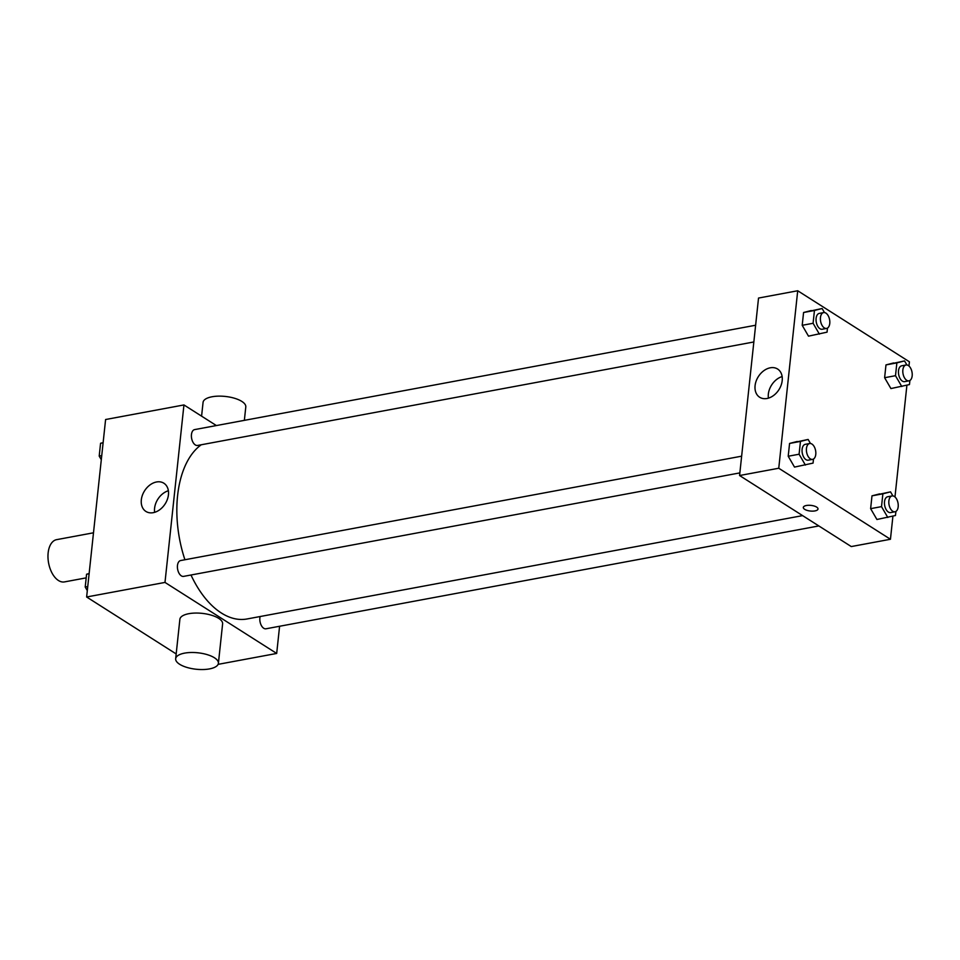 <?xml version="1.0" encoding="UTF-8"?>
<svg xmlns="http://www.w3.org/2000/svg" width="960" height="960" viewBox="0 0 960 960"><rect width="100%" height="100%" fill="white"/><g stroke="black" fill="none" stroke-linecap="round" stroke-linejoin="round"><path stroke-width="1.44" d="M93.492 532.8L56.628 539.652A21.48 12.168 79.5 0 0 48 557.856A21.48 12.168 79.5 0 0 58.452 580.5A21.48 12.168 79.5 0 0 64.488 581.904L86.196 577.86M176.184 653.94L86.628 596.988L105.6 419.52L183.948 404.94L216.372 425.556M279.588 626.268L276.684 653.448L218.1 664.356M190.98 575.004A91.32 51.696 79.5 0 0 221.364 613.008A91.32 51.696 79.5 0 0 247.02 618.972L802.608 515.616M201.264 444.768A91.32 51.696 79.5 0 0 184.92 559.74M276.684 653.448L164.988 582.42L183.948 404.94M755.628 325.236L194.64 429.6A8.052 4.56 79.5 0 0 191.4 436.428A8.052 4.56 79.5 0 0 195.324 444.924A8.052 4.56 79.5 0 0 197.58 445.452L753.84 341.964M260.112 616.536A8.052 4.56 79.5 0 0 263.736 628.26A8.052 4.56 79.5 0 0 266.004 628.788L818.844 525.936M739.848 472.896L183.588 576.384A8.052 4.56 -100.5 0 1 177.636 569.292A8.052 4.56 -100.5 0 1 180.648 560.544L741.636 456.18M164.988 582.42L86.628 596.988M153.24 512.676A16.728 12.192 122.5 0 1 145.908 511.44A16.728 12.192 122.5 0 1 144.588 490.788A16.728 12.192 122.5 0 1 163.86 483.216A16.728 12.192 122.5 0 1 167.352 499.428A16.728 12.192 122.5 0 1 153.24 512.676M175.668 658.74L179.88 619.296A21.48 8.268 6.1 0 1 195.156 613.068A21.48 8.268 6.1 0 1 218.652 618.336A21.48 8.268 6.1 0 1 222.612 623.856L218.4 663.3A21.48 8.268 6.1 0 1 196.152 669.24A21.48 8.268 6.1 0 1 175.668 658.74A21.48 8.268 6.1 0 1 190.932 652.5A21.48 8.268 6.1 0 1 214.44 657.78A21.48 8.268 6.1 0 1 218.4 663.3M244.356 420.36L245.796 406.944A21.48 8.268 -173.9 0 0 225.3 396.444A21.48 8.268 -173.9 0 0 203.064 402.384L201.588 416.16M154.644 512.328A16.728 12.192 122.5 0 1 168.372 490.74M892.92 516.156L890.448 539.268L851.268 546.564L739.572 475.524L758.532 298.056L797.712 290.76L909.408 361.8L908.964 366.024M906.912 385.224L894.972 496.956M827.484 328.08L827.052 332.16L808.5 336.156L802.2 325.308L803.58 312.504L822.12 308.508L824.484 312.576M895.908 511.428L895.464 515.508L876.924 519.492L870.624 508.656L871.992 495.84L890.532 491.856L892.896 495.912M890.448 539.268L778.752 468.24L797.712 290.76M909.9 380.484L909.456 384.576L890.916 388.56L884.616 377.712L885.984 364.908L904.536 360.924L906.888 364.98M813.492 459.012L813.06 463.104L794.508 467.088L788.208 456.24L789.576 443.436L808.128 439.452L810.48 443.508M778.752 468.24L739.572 475.524M767.004 398.496A16.728 12.192 122.5 0 1 759.672 397.26A16.728 12.192 122.5 0 1 758.352 376.596A16.728 12.192 122.5 0 1 777.612 369.036A16.728 12.192 122.5 0 1 781.116 385.248A16.728 12.192 122.5 0 1 767.004 398.496M816.636 507.096A7.38 2.844 6.1 0 1 818.004 508.992A7.38 2.844 6.1 0 1 810.348 511.032A7.38 2.844 6.1 0 1 803.316 507.42A7.38 2.844 6.1 0 1 808.56 505.284A7.38 2.844 6.1 0 1 816.636 507.096M818.004 508.992A7.38 2.844 6.1 0 1 810.348 511.032A7.38 2.844 6.1 0 1 803.316 507.42M768.408 398.148A16.728 12.192 122.5 0 1 782.136 376.56M805.392 465.06L799.092 454.224L800.46 441.408L808.128 439.452M809.64 443.52L805.284 444.336A8.052 4.56 79.5 0 0 802.056 451.164A8.052 4.56 79.5 0 0 805.968 459.648A8.052 4.56 79.5 0 0 808.236 460.176L812.592 459.372A8.052 4.56 79.5 0 0 815.604 450.612A8.052 4.56 79.5 0 0 809.64 443.52A8.052 4.56 79.5 0 0 806.4 450.348A8.052 4.56 79.5 0 0 810.324 458.844A8.052 4.56 79.5 0 0 812.592 459.372M794.508 467.088L788.208 456.24L789.576 443.436L797.244 441.468M799.092 454.224L788.208 456.24M800.46 441.408L789.576 443.436M819.384 334.128L813.084 323.28L814.452 310.476L822.12 308.508M823.632 312.588L819.276 313.404A8.052 4.56 79.5 0 0 816.048 320.22A8.052 4.56 79.5 0 0 819.96 328.716A8.052 4.56 79.5 0 0 822.228 329.244L826.584 328.428A8.052 4.56 79.5 0 0 829.596 319.68A8.052 4.56 79.5 0 0 823.632 312.588A8.052 4.56 79.5 0 0 820.404 319.416A8.052 4.56 79.5 0 0 824.316 327.9A8.052 4.56 79.5 0 0 826.584 328.428M808.5 336.156L802.2 325.308L803.58 312.504L811.236 310.536M813.084 323.28L802.2 325.308M814.452 310.476L803.58 312.504M887.796 517.476L881.508 506.628L882.876 493.824L890.532 491.856M892.044 495.936L887.7 496.74A8.052 4.56 79.5 0 0 884.46 503.568A8.052 4.56 79.5 0 0 888.384 512.064A8.052 4.56 79.5 0 0 890.64 512.58L894.996 511.776A8.052 4.56 79.5 0 0 898.008 503.016A8.052 4.56 79.5 0 0 892.044 495.936A8.052 4.56 79.5 0 0 888.816 502.764A8.052 4.56 79.5 0 0 892.728 511.248A8.052 4.56 79.5 0 0 894.996 511.776M876.924 519.492L870.624 508.656L871.992 495.84L879.66 493.884M881.508 506.628L870.624 508.656M882.876 493.824L871.992 495.84M901.788 386.532L895.5 375.696L896.868 362.88L904.536 360.924M906.036 364.992L901.692 365.808A8.052 4.56 79.5 0 0 898.452 372.636A8.052 4.56 79.5 0 0 902.376 381.12A8.052 4.56 79.5 0 0 904.632 381.648L908.988 380.844A8.052 4.56 79.5 0 0 912 372.084A8.052 4.56 79.5 0 0 906.036 364.992A8.052 4.56 79.5 0 0 902.808 371.82A8.052 4.56 79.5 0 0 906.72 380.316A8.052 4.56 79.5 0 0 908.988 380.844M890.916 388.56L884.616 377.712L885.984 364.908L893.652 362.94M895.5 375.696L884.616 377.712M896.868 362.88L885.984 364.908M87.312 590.64L85.212 587.028L86.58 574.224L89.136 573.564M87.744 586.56L85.212 587.028M89.112 573.744L86.58 574.224M101.304 459.696L99.204 456.096L100.572 443.28L103.128 442.632M101.736 455.616L99.204 456.096M103.104 442.812L100.572 443.28"/></g></svg>
